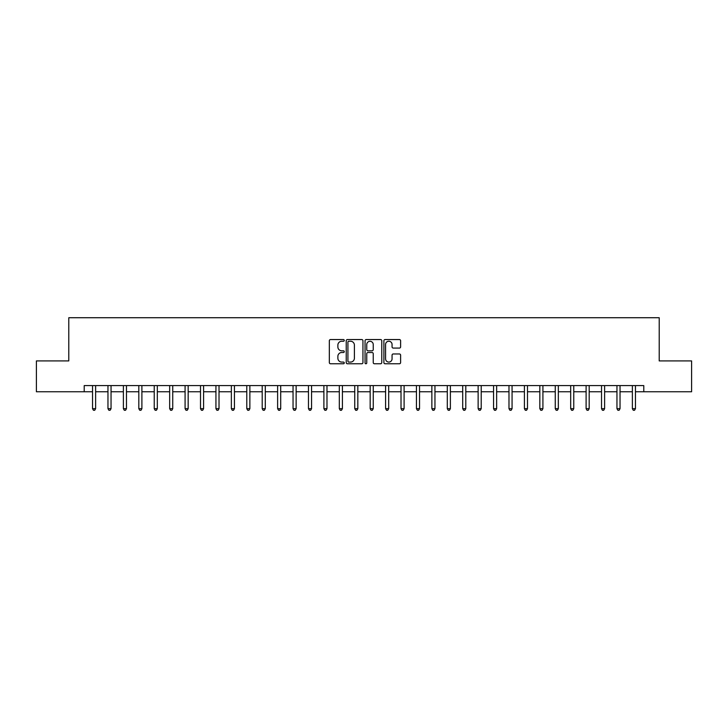 <?xml version="1.0" encoding="UTF-8"?>
<svg xmlns="http://www.w3.org/2000/svg" width="728" height="728" viewBox="0 0 728 728"><rect width="100%" height="100%" fill="white"/><g stroke="black" fill="none" stroke-linecap="round" stroke-linejoin="round"><path stroke-width="1.09" d="M344.262 340.395A0.846 0.846 0 0 0 343.407 339.548L330.539 339.548A1.21 1.21 0 0 0 329.329 340.759L329.329 362.562A1.21 1.21 0 0 0 330.539 363.773L343.407 363.773A0.846 0.846 0 0 0 344.262 362.926A0.846 0.846 0 0 0 343.407 362.08L341.741 362.08A3.877 3.877 0 0 1 337.874 358.203L337.874 356.383A3.877 3.877 0 0 1 341.741 352.507L343.407 352.507A0.846 0.846 0 0 0 344.262 351.66A0.846 0.846 0 0 0 343.407 350.814L341.741 350.814A3.877 3.877 0 0 1 337.874 346.938L337.874 345.118A3.877 3.877 0 0 1 341.741 341.241L343.407 341.241A0.846 0.846 0 0 0 344.262 340.395M399.399 348.084A1.21 1.21 0 0 0 400.609 346.874L400.609 340.759A1.21 1.21 0 0 0 399.399 339.548L385.103 339.548A1.21 1.21 0 0 0 383.893 340.759L383.893 362.562A1.21 1.21 0 0 0 385.103 363.773L399.399 363.773A1.21 1.21 0 0 0 400.609 362.562L400.609 355.173A1.21 1.21 0 0 0 399.399 353.963L393.284 353.963A1.21 1.21 0 0 0 392.064 355.173L392.064 358.84A3.24 3.24 0 0 1 388.825 362.08A3.24 3.24 0 0 1 385.585 358.84L385.585 344.481A3.24 3.24 0 0 1 388.825 341.241A3.24 3.24 0 0 1 392.064 344.481L392.064 346.874A1.21 1.21 0 0 0 393.284 348.084L399.399 348.084M84.211 391.764L36.4 391.764L36.4 360.915L68.787 360.915L68.787 317.726L659.213 317.726L659.213 360.915L691.6 360.915L691.6 391.764L643.789 391.764L643.789 385.594L84.211 385.594L84.211 391.764L92.538 391.764M362.944 340.759A1.21 1.21 0 0 0 361.725 339.548L347.438 339.548A1.21 1.21 0 0 0 346.228 340.759L346.228 362.562A1.21 1.21 0 0 0 347.438 363.773L361.725 363.773A1.21 1.21 0 0 0 362.944 362.562L362.944 340.759M366.275 339.548L380.562 339.548A1.21 1.21 0 0 1 381.772 340.759L381.772 362.562A1.21 1.21 0 0 1 380.562 363.773L374.447 363.773A1.21 1.21 0 0 1 373.236 362.562L373.236 353.717A1.21 1.21 0 0 0 372.026 352.507L367.968 352.507A1.21 1.21 0 0 0 366.757 353.717L366.757 362.926A0.846 0.846 0 0 1 365.911 363.773A0.846 0.846 0 0 1 365.056 362.926L365.056 340.759A1.21 1.21 0 0 1 366.275 339.548M95.623 391.764L107.962 391.764M111.047 391.764L123.387 391.764M126.472 391.764L138.811 391.764M141.896 391.764L154.236 391.764M157.321 391.764L169.66 391.764M172.745 391.764L185.085 391.764M188.17 391.764L200.509 391.764M203.594 391.764L215.934 391.764M219.019 391.764L231.358 391.764M234.443 391.764L246.783 391.764M249.868 391.764L262.207 391.764M265.292 391.764L277.623 391.764M280.708 391.764L293.047 391.764M296.132 391.764L308.472 391.764M311.557 391.764L323.896 391.764M326.981 391.764L339.321 391.764M342.406 391.764L354.745 391.764M357.83 391.764L370.17 391.764M373.255 391.764L385.594 391.764M388.679 391.764L401.019 391.764M404.104 391.764L416.443 391.764M419.528 391.764L431.868 391.764M434.953 391.764L447.292 391.764M450.377 391.764L462.708 391.764M465.793 391.764L478.132 391.764M481.217 391.764L493.557 391.764M496.642 391.764L508.981 391.764M512.066 391.764L524.406 391.764M527.491 391.764L539.83 391.764M542.915 391.764L555.255 391.764M558.34 391.764L570.679 391.764M573.764 391.764L586.104 391.764M589.189 391.764L601.528 391.764M604.613 391.764L616.953 391.764M620.038 391.764L632.377 391.764M635.462 391.764L643.789 391.764M348.767 341.241A0.846 0.846 0 0 0 347.92 342.096L347.92 361.234A0.846 0.846 0 0 0 348.767 362.08L350.523 362.08A3.877 3.877 0 0 0 354.399 358.203L354.399 345.118A3.877 3.877 0 0 0 350.523 341.241L348.767 341.241M373.236 344.544A3.24 3.24 0 0 0 369.997 341.305A3.24 3.24 0 0 0 366.757 344.544L366.757 349.604A1.21 1.21 0 0 0 367.968 350.814L372.026 350.814A1.21 1.21 0 0 0 373.236 349.604L373.236 344.544M95.778 385.594L95.714 385.749A1.238 1.238 0 0 0 95.623 386.213L95.623 408.663L92.538 408.663L92.538 386.213A1.238 1.238 0 0 0 92.456 385.749L92.392 385.594M95.623 408.663L94.704 410.274L93.466 410.274L92.538 408.663M111.202 385.594L111.138 385.749A1.238 1.238 86.3 0 0 111.047 386.213L111.047 408.663L107.962 408.663L107.962 386.213A1.238 1.238 86.3 0 0 107.88 385.749L107.817 385.594M111.047 408.663L110.128 410.274L108.891 410.274L107.962 408.663M126.627 385.594L126.563 385.749A1.238 1.238 86.3 0 0 126.472 386.213L126.472 408.663L123.387 408.663L123.387 386.213A1.238 1.238 86.3 0 0 123.305 385.749L123.241 385.594M126.472 408.663L125.553 410.274L124.315 410.274L123.387 408.663M142.051 385.594L141.987 385.749A1.238 1.238 86.3 0 0 141.896 386.213L141.896 408.663L138.811 408.663L138.811 386.213A1.238 1.238 86.3 0 0 138.72 385.749L138.666 385.594M141.896 408.663L140.977 410.274L139.74 410.274L138.811 408.663M157.476 385.594L157.412 385.749A1.238 1.238 86.3 0 0 157.321 386.213L157.321 408.663L154.236 408.663L154.236 386.213A1.238 1.238 86.3 0 0 154.145 385.749L154.081 385.594M157.321 408.663L156.393 410.274L155.164 410.274L154.236 408.663M172.9 385.594L172.836 385.749A1.238 1.238 86.3 0 0 172.745 386.213L172.745 408.663L169.66 408.663L169.66 386.213A1.238 1.238 86.3 0 0 169.569 385.749L169.506 385.594M172.745 408.663L171.817 410.274L170.589 410.274L169.66 408.663M188.325 385.594L188.261 385.749A1.238 1.238 86.3 0 0 188.17 386.213L188.17 408.663L185.085 408.663L185.085 386.213A1.238 1.238 86.3 0 0 184.994 385.749L184.93 385.594M188.17 408.663L187.242 410.274L186.013 410.274L185.085 408.663M203.749 385.594L203.685 385.749A1.238 1.238 86.3 0 0 203.594 386.213L203.594 408.663L200.509 408.663L200.509 386.213A1.238 1.238 86.3 0 0 200.418 385.749L200.355 385.594M203.594 408.663L202.666 410.274L201.438 410.274L200.509 408.663M219.173 385.594L219.11 385.749A1.238 1.238 86.3 0 0 219.019 386.213L219.019 408.663L215.934 408.663L215.934 386.213A1.238 1.238 86.3 0 0 215.843 385.749L215.779 385.594M219.019 408.663L218.091 410.274L216.862 410.274L215.934 408.663M234.589 385.594L234.534 385.749A1.238 1.238 86.3 0 0 234.443 386.213L234.443 408.663L231.358 408.663L231.358 386.213A1.238 1.238 86.3 0 0 231.267 385.749L231.204 385.594M234.443 408.663L233.515 410.274L232.278 410.274L231.358 408.663M250.013 385.594L249.95 385.749A1.238 1.238 86.3 0 0 249.868 386.213L249.868 408.663L246.783 408.663L246.783 386.213A1.238 1.238 86.3 0 0 246.692 385.749L246.628 385.594M249.868 408.663L248.94 410.274L247.702 410.274L246.783 408.663M265.438 385.594L265.374 385.749A1.238 1.238 86.3 0 0 265.292 386.213L265.292 408.663L262.207 408.663L262.207 386.213A1.238 1.238 86.3 0 0 262.116 385.749L262.053 385.594M265.292 408.663L264.364 410.274L263.126 410.274L262.207 408.663M280.862 385.594L280.799 385.749A1.238 1.238 86.3 0 0 280.708 386.213L280.708 408.663L277.623 408.663L277.623 386.213A1.238 1.238 86.3 0 0 277.541 385.749L277.477 385.594M280.708 408.663L279.789 410.274L278.551 410.274L277.623 408.663M296.287 385.594L296.223 385.749A1.238 1.238 86.3 0 0 296.132 386.213L296.132 408.663L293.047 408.663L293.047 386.213A1.238 1.238 86.3 0 0 292.965 385.749L292.902 385.594M296.132 408.663L295.213 410.274L293.976 410.274L293.047 408.663M311.711 385.594L311.648 385.749A1.238 1.238 86.3 0 0 311.557 386.213L311.557 408.663L308.472 408.663L308.472 386.213A1.238 1.238 86.3 0 0 308.39 385.749L308.326 385.594M311.557 408.663L310.638 410.274L309.4 410.274L308.472 408.663M327.136 385.594L327.072 385.749A1.238 1.238 86.3 0 0 326.981 386.213L326.981 408.663L323.896 408.663L323.896 386.213A1.238 1.238 86.3 0 0 323.805 385.749L323.751 385.594M326.981 408.663L326.062 410.274L324.825 410.274L323.896 408.663M342.56 385.594L342.497 385.749A1.238 1.238 86.3 0 0 342.406 386.213L342.406 408.663L339.321 408.663L339.321 386.213A1.238 1.238 86.3 0 0 339.23 385.749L339.166 385.594M342.406 408.663L341.478 410.274L340.249 410.274L339.321 408.663M357.985 385.594L357.921 385.749A1.238 1.238 86.3 0 0 357.83 386.213L357.83 408.663L354.745 408.663L354.745 386.213A1.238 1.238 86.3 0 0 354.654 385.749L354.591 385.594M357.83 408.663L356.902 410.274L355.674 410.274L354.745 408.663M373.409 385.594L373.346 385.749A1.238 1.238 86.3 0 0 373.255 386.213L373.255 408.663L370.17 408.663L370.17 386.213A1.238 1.238 86.3 0 0 370.079 385.749L370.015 385.594M373.255 408.663L372.327 410.274L371.098 410.274L370.17 408.663M388.834 385.594L388.77 385.749A1.238 1.238 86.3 0 0 388.679 386.213L388.679 408.663L385.594 408.663L385.594 386.213A1.238 1.238 86.3 0 0 385.503 385.749L385.44 385.594M388.679 408.663L387.751 410.274L386.523 410.274L385.594 408.663M404.249 385.594L404.195 385.749A1.238 1.238 86.3 0 0 404.104 386.213L404.104 408.663L401.019 408.663L401.019 386.213A1.238 1.238 86.3 0 0 400.928 385.749L400.864 385.594M404.104 408.663L403.175 410.274L401.938 410.274L401.019 408.663M419.674 385.594L419.61 385.749A1.238 1.238 86.3 0 0 419.528 386.213L419.528 408.663L416.443 408.663L416.443 386.213A1.238 1.238 86.3 0 0 416.352 385.749L416.289 385.594M419.528 408.663L418.6 410.274L417.362 410.274L416.443 408.663M435.098 385.594L435.035 385.749A1.238 1.238 86.3 0 0 434.953 386.213L434.953 408.663L431.868 408.663L431.868 386.213A1.238 1.238 86.3 0 0 431.777 385.749L431.713 385.594M434.953 408.663L434.024 410.274L432.787 410.274L431.868 408.663M450.523 385.594L450.459 385.749A1.238 1.238 86.3 0 0 450.377 386.213L450.377 408.663L447.292 408.663L447.292 386.213A1.238 1.238 86.3 0 0 447.201 385.749L447.138 385.594M450.377 408.663L449.449 410.274L448.211 410.274L447.292 408.663M465.947 385.594L465.884 385.749A1.238 1.238 86.3 0 0 465.793 386.213L465.793 408.663L462.708 408.663L462.708 386.213A1.238 1.238 86.3 0 0 462.626 385.749L462.562 385.594M465.793 408.663L464.874 410.274L463.636 410.274L462.708 408.663M481.372 385.594L481.308 385.749A1.238 1.238 86.3 0 0 481.217 386.213L481.217 408.663L478.132 408.663L478.132 386.213A1.238 1.238 86.3 0 0 478.05 385.749L477.987 385.594M481.217 408.663L480.298 410.274L479.06 410.274L478.132 408.663M496.796 385.594L496.733 385.749A1.238 1.238 86.3 0 0 496.642 386.213L496.642 408.663L493.557 408.663L493.557 386.213A1.238 1.238 86.3 0 0 493.466 385.749L493.411 385.594M496.642 408.663L495.723 410.274L494.485 410.274L493.557 408.663M512.221 385.594L512.157 385.749A1.238 1.238 86.3 0 0 512.066 386.213L512.066 408.663L508.981 408.663L508.981 386.213A1.238 1.238 86.3 0 0 508.89 385.749L508.827 385.594M512.066 408.663L511.138 410.274L509.909 410.274L508.981 408.663M527.645 385.594L527.582 385.749A1.238 1.238 86.3 0 0 527.491 386.213L527.491 408.663L524.406 408.663L524.406 386.213A1.238 1.238 86.3 0 0 524.315 385.749L524.251 385.594M527.491 408.663L526.562 410.274L525.334 410.274L524.406 408.663M543.07 385.594L543.006 385.749A1.238 1.238 86.3 0 0 542.915 386.213L542.915 408.663L539.83 408.663L539.83 386.213A1.238 1.238 86.3 0 0 539.739 385.749L539.675 385.594M542.915 408.663L541.987 410.274L540.758 410.274L539.83 408.663M558.494 385.594L558.431 385.749A1.238 1.238 86.3 0 0 558.34 386.213L558.34 408.663L555.255 408.663L555.255 386.213A1.238 1.238 86.3 0 0 555.164 385.749L555.1 385.594M558.34 408.663L557.411 410.274L556.183 410.274L555.255 408.663M573.919 385.594L573.855 385.749A1.238 1.238 86.3 0 0 573.764 386.213L573.764 408.663L570.679 408.663L570.679 386.213A1.238 1.238 86.3 0 0 570.588 385.749L570.525 385.594M573.764 408.663L572.836 410.274L571.607 410.274L570.679 408.663M589.334 385.594L589.28 385.749A1.238 1.238 86.3 0 0 589.189 386.213L589.189 408.663L586.104 408.663L586.104 386.213A1.238 1.238 86.3 0 0 586.013 385.749L585.949 385.594M589.189 408.663L588.26 410.274L587.023 410.274L586.104 408.663M604.759 385.594L604.695 385.749A1.238 1.238 86.3 0 0 604.613 386.213L604.613 408.663L601.528 408.663L601.528 386.213A1.238 1.238 86.3 0 0 601.437 385.749L601.374 385.594M604.613 408.663L603.685 410.274L602.447 410.274L601.528 408.663M620.183 385.594L620.12 385.749A1.238 1.238 86.3 0 0 620.038 386.213L620.038 408.663L616.953 408.663L616.953 386.213A1.238 1.238 86.3 0 0 616.862 385.749L616.798 385.594M620.038 408.663L619.109 410.274L617.872 410.274L616.953 408.663M635.608 385.594L635.544 385.749A1.238 1.238 86.3 0 0 635.462 386.213L635.462 408.663L632.377 408.663L632.377 386.213A1.238 1.238 86.3 0 0 632.286 385.749L632.222 385.594M635.462 408.663L634.534 410.274L633.296 410.274L632.377 408.663"/></g></svg>
